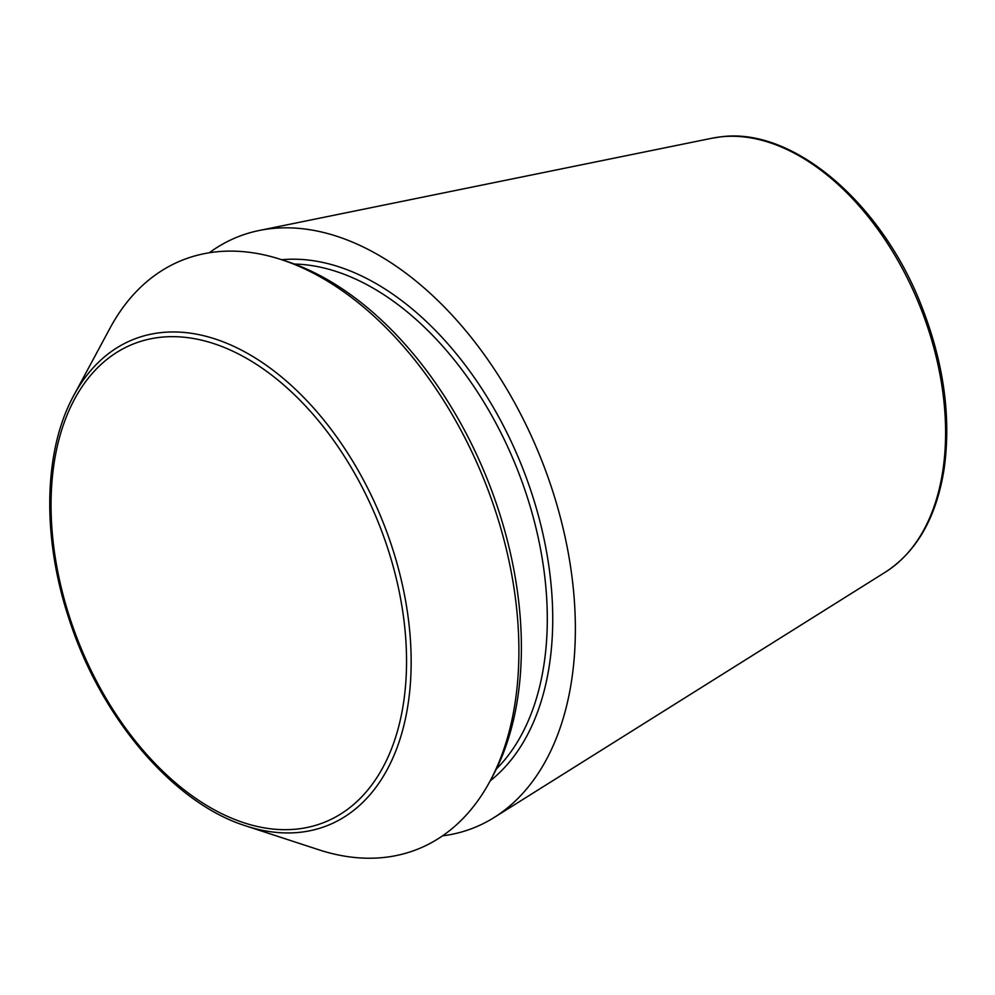 <?xml version="1.0" encoding="UTF-8"?>
<svg xmlns="http://www.w3.org/2000/svg" width="995" height="995" viewBox="0 0 995 995"><rect width="100%" height="100%" fill="white"/><g stroke="black" fill="none" stroke-linecap="round" stroke-linejoin="round"><path stroke-width="1.49" d="M73.754 395.525L110.022 328.139A317.144 198.726 68.2 0 1 216.039 251.872A317.144 198.726 68.2 0 1 281.311 259.608L287.095 261.498A312.728 195.953 68.2 0 1 487.475 479.677A312.728 195.953 68.2 0 1 492.873 775.851L489.988 781.212A317.144 198.726 68.2 0 1 318.698 849.742L245.964 825.949C173.553 803.425 100.619 717.656 68.991 618.79C41.815 537.213 43.481 450.66 73.754 395.525A261.71 163.988 68.2 0 1 161.24 332.591A261.71 163.988 68.2 0 1 406.01 603.231A261.71 163.988 68.2 0 1 245.964 825.949M209.261 252.78A318.176 199.373 68.2 0 1 259.247 230.479A318.176 199.373 68.2 0 1 271.523 228.589A318.176 199.373 68.2 0 1 544.402 467.401A318.176 199.373 68.2 0 1 494.105 817.517A318.176 199.373 68.2 0 1 442.526 835.85M281.311 259.608A317.144 198.726 68.2 0 1 484.515 480.859A317.144 198.726 68.2 0 1 489.988 781.212M721.052 136.825A235.131 147.335 68.2 0 1 922.713 313.301A235.131 147.335 68.2 0 1 885.538 572.038C917.079 551.379 936.631 516.84 944.193 468.421C951.232 417.017 943.77 363.088 921.805 306.659C882.092 203.477 793.438 127.211 721.363 136.775L711.985 138.218A235.131 147.335 68.2 0 1 721.052 136.825M294.383 264.036A281.535 176.413 68.2 0 1 516.766 467.948A281.535 176.413 68.2 0 1 496.393 768.986M160.605 337.28A257.531 161.364 68.2 0 1 405.052 690.94A257.531 161.364 68.2 0 1 120.718 721.263A257.531 161.364 68.2 0 1 160.605 337.28M281.709 259.732A285.391 178.826 68.2 0 1 521.79 465.934A285.391 178.826 68.2 0 1 490.187 780.839M711.985 138.218L259.247 230.479M885.538 572.038L494.105 817.517"/></g></svg>
